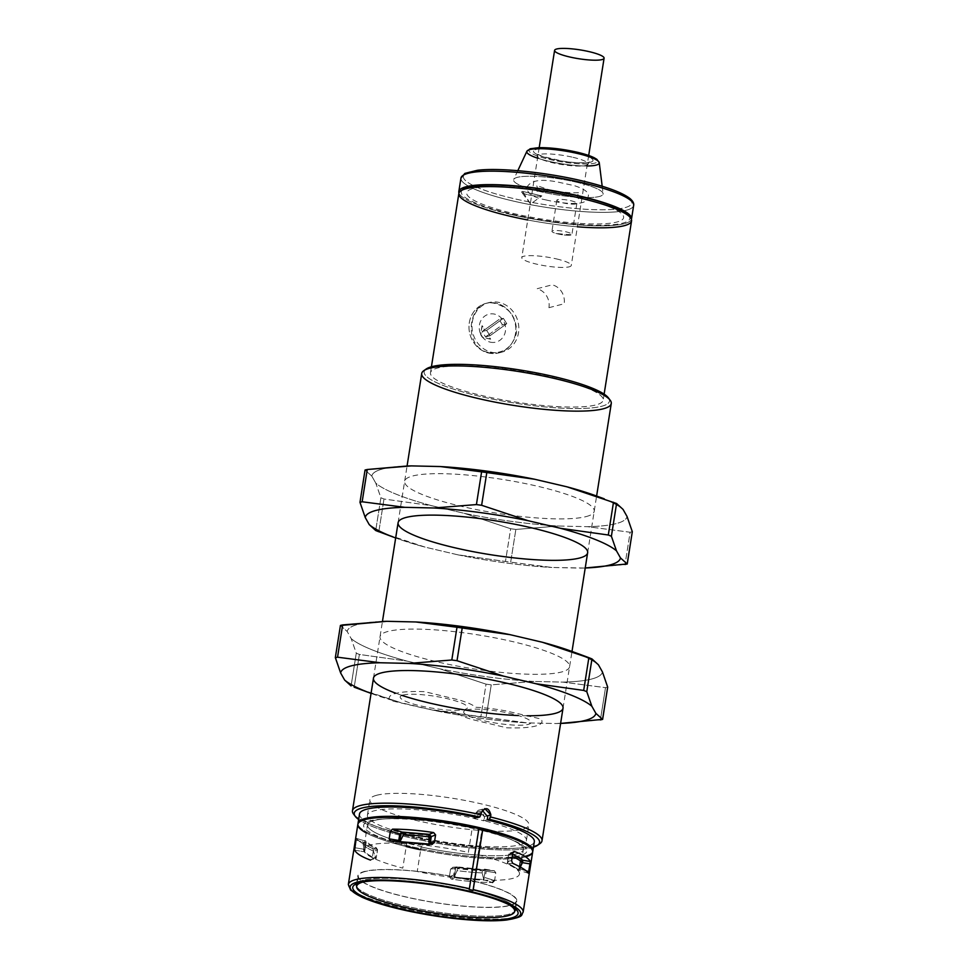 <?xml version="1.0" encoding="UTF-8"?>
<svg xmlns="http://www.w3.org/2000/svg" width="969" height="969" viewBox="0 0 969 969"><rect width="100%" height="100%" fill="white"/><g stroke="black" fill="none" stroke-linecap="round" stroke-linejoin="round"><path stroke-width="0.73" stroke-dasharray="4.84 3.63" d="M527.269 715.764A95.955 17.127 9 0 1 518.258 715.546M465.968 710.132A95.955 17.127 9 0 1 463.557 709.744M401.978 695.391A95.955 17.127 9 0 1 396.018 693.319M559.719 723.443L556.254 723.54A129.204 23.062 9 0 0 559.719 723.443A129.204 23.062 9 0 0 560.603 723.419A129.204 23.062 9 0 1 556.254 723.54L527.281 722.898A129.204 23.062 9 0 1 433.107 710.204L400.56 702.573A129.204 23.062 9 0 1 371.054 693.392A129.204 23.062 9 0 0 371.89 693.695L371.054 693.392M363.46 690.631L400.56 702.573L354.182 687.178L359.378 654.438L356.277 653.191L351.093 685.931L356.277 653.191L351.19 638.595L347.193 631.509L340.434 625.429M371.89 693.695A129.204 23.062 9 0 0 400.56 702.573L433.107 710.204L527.281 722.898A129.204 23.062 9 0 1 433.107 710.204L486.063 717.593L491.247 684.853L486.038 684.15L439.672 668.755L407.125 661.124L359.378 654.438L356.277 653.191L351.19 638.595L347.193 631.509A129.204 23.062 9 0 1 382.925 621.42A129.204 23.062 9 0 0 347.193 631.509L340.482 625.489L335.371 657.745L340.482 625.489M600.405 719.931L605.516 687.663L607.684 687.106L605.516 687.663L562.819 682.103A129.204 23.062 9 0 0 602.427 671.905A129.204 23.062 9 0 1 562.819 682.103L533.846 681.449L491.247 684.853L486.063 717.593L527.281 722.898L556.254 723.54L600.405 719.931L605.516 687.663L562.819 682.103L533.846 681.449L491.247 684.853L486.038 684.15L480.854 716.89L486.038 684.15L439.672 668.755L407.125 661.124A129.204 23.062 9 0 1 351.19 638.595A129.204 23.062 9 0 0 407.125 661.124L359.378 654.438L354.182 687.178M533.846 681.449A129.204 23.062 9 0 1 439.672 668.755A129.204 23.062 9 0 0 533.846 681.449M571.165 651.156A129.204 23.062 9 0 1 598.43 664.819A129.204 23.062 9 0 0 574.52 652.403M485.445 670.56A95.955 17.127 9 0 1 387.903 631.461A95.955 17.127 9 0 1 551.082 653.094A95.955 17.127 9 0 1 485.445 670.56M586.039 516.61A95.955 17.127 -171 0 0 489.515 477.523A95.955 17.127 -171 0 0 422.726 494.723A95.955 17.127 -171 0 0 586.039 516.61M388.072 535.215L425.173 547.146L457.719 554.789L505.467 561.475L510.663 528.735L464.284 513.34A129.204 23.062 -171 0 0 558.459 526.022L515.859 529.437L510.663 528.735L464.284 513.34L431.738 505.709L383.99 499.011L380.902 497.775L375.802 483.168A129.204 23.062 -171 0 0 431.738 505.709L383.99 499.011L380.902 497.775L375.802 483.168L371.805 476.094L365.095 470.062L371.805 476.094A129.204 23.062 -171 0 1 407.537 466.004A129.204 23.062 -171 0 0 371.805 476.094L375.802 483.168A129.204 23.062 -171 0 0 431.738 505.709L464.284 513.34A129.204 23.062 -171 0 0 558.459 526.022L587.432 526.676A129.204 23.062 -171 0 0 627.04 516.477A129.204 23.062 -171 0 1 587.432 526.676L630.129 532.247L625.029 564.515L630.129 532.247L587.432 526.676L558.459 526.022L515.859 529.437L510.663 528.735L505.467 561.475L551.894 567.471L584.331 568.028A129.204 23.062 -171 0 0 585.215 567.991L580.867 568.125A129.204 23.062 -171 0 0 584.331 568.028M595.79 495.74A129.204 23.062 -171 0 1 623.043 509.391A129.204 23.062 -171 0 0 599.133 496.988M396.503 538.279L395.667 537.977A129.204 23.062 -171 0 0 396.503 538.279A129.204 23.062 -171 0 0 425.173 547.146L457.719 554.789L510.675 562.177L515.859 529.437L510.675 562.177L551.894 567.471L580.867 568.125A129.204 23.062 -171 0 0 585.215 567.991M378.806 531.763L383.99 499.011L378.806 531.763L425.173 547.146A129.204 23.062 -171 0 1 395.667 537.977M380.902 497.775L375.706 530.515L380.902 497.775M365.095 470.062L359.983 502.33L365.047 470.013M632.309 531.69L630.129 532.247L632.309 531.69M457.719 554.789A129.204 23.062 -171 0 0 551.894 567.471A129.204 23.062 -171 0 1 457.719 554.789M585.47 567.991L625.029 564.515M581.909 180.864A85.296 15.225 9 0 1 597.17 209.74A85.296 15.225 9 0 1 463.812 178.453A85.296 15.225 9 0 1 581.909 180.864A85.296 15.225 9 0 1 597.17 209.74A85.296 15.225 9 0 1 463.812 178.453A85.296 15.225 9 0 1 581.909 180.864M575.998 203.926A10.126 1.805 9 0 1 558.75 201.625A10.126 1.805 9 0 1 565.799 199.808A10.126 1.805 9 0 1 575.998 203.926A10.126 1.805 9 0 1 564.636 203.224A10.126 1.805 9 0 1 556.848 200.195A10.126 1.805 9 0 1 567.131 200.002A10.126 1.805 9 0 1 576.858 203.369A10.126 1.805 9 0 1 576.676 203.635A10.126 1.805 9 0 1 575.998 203.926M522.582 191.402A10.659 1.902 -171 0 0 527.923 194.757A10.659 1.902 -171 0 0 541.828 195.92L522.582 191.402L541.828 195.92L530.564 204.023L522.582 191.402A10.659 1.902 -171 0 0 521.794 192.359A10.659 1.902 -171 0 0 530.818 195.35A10.659 1.902 -171 0 0 541.828 195.92L530.564 204.023L522.582 191.402M576.555 182.233A45.313 8.091 9 0 1 584.658 197.579A45.313 8.091 9 0 1 513.812 180.961A45.313 8.091 9 0 1 576.555 182.233A45.313 8.091 9 0 1 603.106 193.594A45.313 8.091 9 0 1 557.078 194.914A45.313 8.091 9 0 1 513.715 179.435A45.313 8.091 9 0 1 576.555 182.233M555.879 233.396A10.126 1.805 -171 0 0 571.758 234.716A60.235 10.756 9 0 1 555.879 233.396A10.126 1.805 -171 0 0 571.758 234.716A10.126 1.805 9 0 0 571.928 234.45A10.126 1.805 9 0 0 562.214 231.082A10.126 1.805 9 0 0 551.918 231.288A10.126 1.805 9 0 0 555.879 233.396M513.243 213.446A79.434 14.184 -171 0 0 623.224 215.687A79.434 14.184 -171 0 0 499.035 186.545A79.434 14.184 -171 0 0 513.243 213.446M510.033 214.27A87.428 15.601 -171 0 0 631.4 219.357A87.428 15.601 -171 0 1 510.033 214.27A87.428 15.601 -171 0 1 458.979 193.073A87.428 15.601 -171 0 0 510.033 214.27M633.653 205.428A87.428 15.601 9 0 1 544.857 207.172A87.428 15.601 9 0 1 460.953 178.078A87.428 15.601 9 0 0 512.165 200.801A87.428 15.601 9 0 0 633.653 205.428M577.185 152.254A34.642 6.177 9 0 1 583.386 163.991A34.642 6.177 9 0 1 529.231 151.285A34.642 6.177 9 0 1 577.185 152.254A34.642 6.177 9 0 1 583.386 163.991A34.642 6.177 9 0 1 529.231 151.285A34.642 6.177 9 0 1 577.185 152.254M587.02 165.99A36.689 6.553 9 0 1 537.529 158.153M575.368 152.727A30.124 5.378 9 0 1 580.758 162.925A30.124 5.378 9 0 1 533.665 151.879A30.124 5.378 9 0 1 575.368 152.727A30.124 5.378 9 0 1 580.758 162.925A30.124 5.378 9 0 1 533.665 151.879A30.124 5.378 9 0 1 575.368 152.727M572.994 157.317A25.86 4.615 9 0 1 588.147 164.027A25.86 4.615 9 0 1 561.887 164.548A25.86 4.615 9 0 1 537.068 155.948A25.86 4.615 9 0 1 572.994 157.317M599.266 162.744A36.689 6.553 9 0 1 561.996 163.822A36.689 6.553 9 0 1 526.882 151.285M556.594 258.941A25.061 4.47 9 0 1 571.274 265.445A25.061 4.47 9 0 1 545.826 265.942A25.061 4.47 9 0 1 521.782 257.609A25.061 4.47 9 0 1 556.594 258.941M604.087 58.225A25.061 4.47 9 0 1 578.65 58.721A25.061 4.47 9 0 1 554.595 50.376M631.558 220.884A87.428 15.601 9 0 1 542.773 222.616A87.428 15.601 9 0 1 458.858 193.521M551.955 377.413A87.428 15.601 9 0 1 603.166 400.136A87.428 15.601 9 0 1 514.382 401.869A87.428 15.601 9 0 1 430.466 372.774A87.428 15.601 9 0 1 551.955 377.413A87.428 15.601 9 0 1 567.604 407.016A87.428 15.601 9 0 1 430.914 374.942A87.428 15.601 9 0 1 551.955 377.413M488.497 352.498C460.675 346.757 468.863 295.048 496.201 303.806C510.203 308.336 516.949 318.086 516.453 333.07C512.286 347.677 502.972 354.157 488.497 352.498M487.225 819.835L483.628 820.767L484.282 816.625L478.202 810.314L474.653 814.36L473.998 818.502L483.628 820.767L487.225 819.835M487.782 815.716L484.282 816.625L487.782 815.716M481.254 812.664L474.653 814.36L481.254 812.664M477.596 817.582L473.998 818.502L477.596 817.582L478.092 814.469L482.259 810.314M533.447 847.185A93.823 16.752 9 0 1 444.286 844.387A93.823 16.752 9 0 1 358.639 819.508A93.823 16.752 9 0 0 444.286 844.387A93.823 16.752 9 0 0 533.447 847.185M538.582 844.423A95.955 17.127 9 0 1 444.565 842.691A95.955 17.127 9 0 1 354.606 815.28M611.269 403.54A95.955 17.127 9 0 1 513.812 405.442A95.955 17.127 9 0 1 421.721 373.513M539.951 843.611A95.955 17.127 9 0 1 444.565 842.691A95.955 17.127 9 0 1 353.552 814.081M577.391 226.794A87.428 15.601 9 0 1 527.73 219.987M628.82 215.53A85.296 15.225 9 0 1 543.161 220.169A85.296 15.225 9 0 1 463.121 189.282M608.423 397.884A93.823 16.752 9 0 1 514.2 402.995A93.823 16.752 9 0 1 426.166 369.019M609.126 399.022A93.823 16.752 9 0 1 514.2 402.995A93.823 16.752 9 0 1 425.149 369.892M548.938 307.682L564.14 303.769A15.988 14.547 -104.4 0 0 552.173 284.838L536.959 288.75A15.988 14.547 -104.4 0 1 548.938 307.682M490.665 339.126L482.635 337.236L480.83 334.402L482.199 325.741L484.742 329.763L499.083 319.443L482.138 331.531L485.53 336.885L487.916 335.165L490.459 339.186L482.417 337.297A14.39 13.094 -104.4 0 1 480.624 334.45L481.993 325.802L484.524 329.811L482.138 331.531L485.53 336.885L488.134 335.117L490.665 339.126M488.134 335.117L502.463 324.797L499.083 319.443L503.371 318.341L486.644 330.368L490.023 335.722L506.751 323.694L503.371 318.341L486.644 330.368L482.138 331.531L486.644 330.368L490.023 335.722L485.53 336.885L490.023 335.722L506.751 323.694L502.463 324.797L499.083 319.443L503.371 318.341L506.751 323.694L502.463 324.797L488.134 335.117M491.477 352.231A25.594 23.28 75.6 0 0 501.785 352.147A25.594 23.28 75.6 0 0 517.955 321.563A25.594 23.28 75.6 0 0 489.03 302.582A25.594 23.28 75.6 0 0 472.012 327.558A25.594 23.28 75.6 0 0 491.477 352.231M488.473 353.007A25.594 23.28 75.6 0 0 498.793 352.922A25.594 23.28 75.6 0 0 514.951 322.338A25.594 23.28 75.6 0 0 486.026 303.358A25.594 23.28 75.6 0 0 469.008 328.334A25.594 23.28 75.6 0 0 488.473 353.007A25.594 23.28 75.6 0 0 514.382 320.4A25.594 23.28 75.6 0 0 474.374 311.013A25.594 23.28 75.6 0 0 488.473 353.007M490.193 342.13A14.39 13.094 75.6 0 0 504.776 323.779A14.39 13.094 75.6 0 0 482.271 318.498A14.39 13.094 75.6 0 0 490.193 342.13M478.892 828.64L469.166 889.566M366.221 832.928A88.494 15.795 -171 0 0 406.217 846.531M420.667 849.777A88.494 15.795 -171 0 0 525.598 856.826M482.501 830.627A82.631 14.753 -171 0 0 370.679 820.707A82.631 14.753 -171 0 0 410.686 846.434A82.631 14.753 -171 0 0 518.572 856.015A82.631 14.753 -171 0 0 482.562 830.651M348.343 884.467A88.494 15.795 -171 0 0 433.276 913.912A88.494 15.795 -171 0 0 523.151 912.144A88.494 15.795 -171 0 1 433.276 913.912A88.494 15.795 -171 0 1 348.343 884.467M363.254 880.227A80.5 14.365 -171 0 0 358.142 882.311A80.5 14.365 -171 0 0 356.81 883.643A80.5 14.365 -171 0 1 363.254 880.227A80.5 14.365 -171 0 1 473.078 890.111A80.5 14.365 -171 0 0 363.254 880.227M356.677 886.393A80.5 14.365 -171 0 0 433.664 911.466A80.5 14.365 -171 0 0 514.636 911.417A80.5 14.365 -171 0 1 433.664 911.466A80.5 14.365 -171 0 1 356.677 886.393M515.363 908.752A80.5 14.365 -171 0 0 514.515 907.081A80.5 14.365 -171 0 0 473.126 890.123A80.5 14.365 -171 0 1 515.363 908.752M457.38 866.88L452.559 867.34L457.38 866.88L453.177 867.34L450.597 869.036L454.727 868.587L457.38 866.88L494.299 870.756L495.813 872.79L494.626 880.276M484.524 869.132L494.299 870.756L495.813 872.79L494.59 880.518L485.178 877.648L486.196 871.192L495.813 872.79L486.196 871.192L484.524 869.132L494.505 870.78L453.177 867.34L450.597 869.036L449.374 876.763L451.312 879.077L455.733 877.32L453.71 875.043L449.374 876.763L451.312 879.077C466.319 881.378 480.018 882.517 492.446 882.493L494.59 880.518L485.178 877.648L482.865 879.573L492.446 882.493L482.865 879.573L455.733 877.32L451.312 879.077C466.319 881.378 480.018 882.517 492.446 882.493M528.493 873.263L518.863 870.307C517.046 868.406 513.582 866.225 508.446 863.742L512.649 863.282L508.446 863.742L507.49 861.187L511.62 860.738L507.49 861.187L508.507 854.731L512.843 853.011L508.507 854.731L513.195 852.066L509.428 853.289L513.8 851.557M518.863 870.307L519.566 868.793L526.082 870.78L519.566 868.793L520.523 859.854C518.754 857.662 515.278 855.47 510.106 853.301M522.461 862.652L520.595 862.337L522.461 862.652M522.57 860.206L520.523 859.854L522.57 860.206M430.236 843.066L427.583 844.774L432.404 844.314M390.471 840.874L400.439 842.521L390.664 840.898L400.439 842.521L398.756 840.45M366.1 841.346L356.471 838.391L366.1 841.346L356.519 838.427L354.666 850.164L364.441 851.787L364.368 849.304L354.751 847.705L364.368 849.304L366.1 841.346C367.917 843.236 371.381 845.428 376.517 847.899L372.302 848.372L373.344 850.915L372.12 858.643L370.449 860.097L375.536 858.352L370.449 860.097L376.457 856.911L370.449 860.097C361.643 856.826 356.386 853.507 354.666 850.164L364.441 851.787C366.209 853.992 369.686 856.172 374.858 858.352M355.974 839.99L365.386 842.848L355.974 839.99L356.519 838.427C358.336 841.128 363.605 844.447 372.302 848.372L376.517 847.899L377.474 850.455L373.344 850.915L372.12 858.643L376.457 856.911L377.474 850.455L373.344 850.915L372.302 848.372C363.605 844.447 358.336 841.128 356.519 838.427M427.583 844.774L400.439 842.521M450.597 869.036L454.727 868.587L453.71 875.043L449.374 876.763L450.597 869.036M474.471 881.293A80.5 14.365 -171 0 0 364.647 871.422A80.5 14.365 -171 0 0 357.803 875.867A80.5 14.365 -171 0 0 435.069 902.66A80.5 14.365 -171 0 0 516.816 901.061A80.5 14.365 -171 0 0 474.544 881.318M357.864 824.365A88.494 15.795 -171 0 0 442.797 853.81A88.494 15.795 -171 0 0 532.671 852.054M453.177 867.34L494.299 870.756M363.484 881.887A79.967 14.269 -171 0 0 363.399 881.911A79.967 14.269 -171 0 1 363.484 881.887A79.967 14.269 -171 0 1 438.012 884.745A79.967 14.269 -171 0 1 509.633 905.07A79.967 14.269 -171 0 0 438.012 884.745A79.967 14.269 -171 0 0 363.484 881.887M365.131 871.531A79.967 14.269 -171 0 0 358.336 875.952A79.967 14.269 -171 0 0 435.081 902.563A79.967 14.269 -171 0 0 516.295 900.976A79.967 14.269 -171 0 0 454.824 877.066A79.967 14.269 -171 0 0 365.131 871.531M403.068 695.052A34.121 6.093 9 0 1 461.135 702.828A34.121 6.093 9 0 1 437.382 708.945A34.121 6.093 9 0 1 403.068 695.052M466.586 709.95A34.121 6.093 9 0 1 524.653 717.738A34.121 6.093 9 0 1 500.9 723.855A34.121 6.093 9 0 1 466.586 709.95M455.939 712.227A42.648 7.607 9 0 1 424.24 708.303L390.289 700.49A77.302 13.796 -171 0 1 424.567 691.66L457.913 699.642A42.648 7.607 -171 0 1 475.307 707.237A42.648 7.607 -171 0 1 506.993 711.149L540.956 718.974A77.302 13.796 -171 0 1 506.678 727.792L473.332 719.822A42.648 7.607 9 0 1 455.939 712.227M474.871 815.304L474.374 818.405A80.5 14.365 -171 0 0 367.408 815.256A80.5 14.365 -171 0 0 444.662 842.037A80.5 14.365 -171 0 0 526.421 840.438A80.5 14.365 -171 0 0 484.003 820.67L484.488 817.557C482.417 810.108 479.207 809.357 474.871 815.304M376.711 795.258A80.5 14.365 9 0 1 486.462 805.13A80.5 14.365 9 0 1 528.88 824.898A80.5 14.365 9 0 1 447.121 826.496A80.5 14.365 9 0 1 369.867 799.716A80.5 14.365 9 0 1 376.711 795.258M359.511 814.008A88.494 15.795 -171 0 0 427.523 840.462A88.494 15.795 -171 0 0 526.797 846.591A88.494 15.795 -171 0 0 534.319 841.698M525.319 855.918A88.494 15.795 -171 0 0 532.708 851.533A88.494 15.795 -171 0 1 525.319 855.918A88.494 15.795 -171 0 1 427.474 850.067A88.494 15.795 -171 0 1 357.997 823.856A88.494 15.795 -171 0 0 427.474 850.067A88.494 15.795 -171 0 0 525.319 855.918M474.798 879.682A78.901 14.087 -171 0 0 519.481 874.038L523.357 849.522A78.901 14.087 -171 0 1 478.686 855.155A78.901 14.087 -171 0 0 523.369 849.438A78.901 14.087 -171 0 0 481.884 830.154L482.744 829.936A81.033 14.462 9 0 0 473.114 827.683L472.254 827.901A78.901 14.087 -171 0 0 374.761 820.331A78.901 14.087 -171 0 0 406.677 843.599L402.789 868.127A78.901 14.087 -171 0 1 363.629 849.353L367.505 824.837A78.901 14.087 -171 0 0 406.677 843.599L407.755 843.321A76.236 13.602 9 0 0 422.193 846.712L421.115 846.991A78.901 14.087 -171 0 0 478.613 855.155A78.901 14.087 -171 0 1 421.115 846.991L417.227 871.519A78.901 14.087 -171 0 0 474.725 879.682M512.625 854.404L512.298 856.475L507.259 863.355L512.298 856.475L512.625 854.404L508.737 854.028L507.259 863.355A78.901 14.087 9 0 1 518.597 870.489L520.317 867.049L518.597 870.489A78.901 14.087 9 0 0 507.259 863.355L508.737 854.028A78.901 14.087 9 0 1 520.062 861.162L522.848 860.448M518.597 870.489L520.062 861.162L518.597 870.489M476.191 870.441A82.898 14.801 9 0 1 457.416 868.612L457.089 870.683A82.898 14.801 9 0 0 475.864 872.524A82.898 14.801 9 0 1 457.089 870.683L454.267 877.006L457.089 870.683L457.416 868.612L455.745 867.679L454.267 877.006A78.901 14.087 -171 0 0 474.834 878.992A78.901 14.087 -171 0 1 454.267 877.006L455.745 867.679A78.901 14.087 -171 0 0 476.312 869.665M476.385 869.665A78.901 14.087 -171 0 0 485.251 870.126L483.773 879.452L482.138 872.912A82.898 14.801 9 0 1 475.936 872.524A82.898 14.801 9 0 0 482.138 872.912L482.465 870.84L482.138 872.912L483.773 879.452A78.901 14.087 -171 0 1 474.907 878.992A78.901 14.087 -171 0 0 483.773 879.452L485.251 870.126L482.465 870.84A82.898 14.801 9 0 1 476.263 870.453M523.357 849.522A78.901 14.087 -171 0 0 481.884 830.154L477.996 854.682A78.901 14.087 -171 0 1 478.662 854.852M519.481 874.038A78.901 14.087 -171 0 0 478.734 854.864M399.543 842.558L400.112 841.443L399.543 842.558A78.901 14.087 9 0 1 429.049 845.004L428.988 843.999L429.049 845.004A78.901 14.087 9 0 0 399.543 842.558M363.096 844.98L363.423 842.909L366.209 842.194A78.901 14.087 -171 0 0 377.535 849.328L373.646 848.965A82.898 14.801 9 0 1 363.423 842.909L363.096 844.98A82.898 14.801 -171 0 0 373.319 851.036L373.646 848.965L373.319 851.036L376.057 858.655L377.535 849.328L376.057 858.655A78.901 14.087 -171 0 1 364.732 851.521L366.209 842.194L364.732 851.521L363.096 844.98A82.898 14.801 -171 0 0 373.319 851.036L376.057 858.655A78.901 14.087 -171 0 1 364.732 851.521L363.096 844.98M401.021 833.231A78.901 14.087 9 0 1 430.527 835.678M367.505 824.837A78.901 14.087 -171 0 1 472.254 827.901L468.366 852.429A78.901 14.087 -171 0 0 363.629 849.353M588.147 164.027L589.358 162.029C591.526 161.641 584.634 164.524 562.177 161.048L542.265 156.348L536.535 153.659L537.068 155.948M556.848 200.195L551.918 231.288M576.858 203.369L571.928 234.45M530.564 204.023L521.794 192.359M517.821 170.665L513.715 179.435M602.185 186.242L603.106 193.594M539.2 147.639L521.782 257.609M588.692 155.476L571.274 265.445M546.019 199.941C556.981 202.557 574.338 204.774 582.526 202.533C585.53 201.697 587.384 199.832 588.062 196.949C589.746 192.916 585.191 189.161 574.411 185.685L559.004 182.317C541.308 178.575 530.637 180.234 526.979 187.271C526.748 193.279 533.095 197.494 546.019 199.941M548.454 189.561C559.27 192.565 578.287 193.449 579.547 192.286C577.463 194.224 577.124 196.38 578.517 198.742C577.536 195.302 535.736 189.052 535.494 191.923C537.577 190.009 537.916 187.853 536.511 185.467L548.454 189.561M431.423 366.779L430.466 372.774M604.123 394.129L603.166 400.136M478.202 810.314L484.791 808.618M563.025 708.157L572.001 651.459M587.638 552.742L596.613 496.043M373.477 678.143L382.452 621.444M398.089 522.715L407.065 466.016M489.03 302.582L486.026 303.358M501.785 352.147L498.793 352.922M358.142 882.311L354.557 884.83M514.515 907.081L517.143 910.581M515.423 909.867L516.816 901.061M356.41 884.673L357.803 875.867M358.336 875.952L357.137 883.51M516.295 900.976L515.096 908.534M526.421 840.438L528.88 824.898M367.408 815.256L369.867 799.716"/><path stroke-width="1.45" d="M396.018 693.319A95.955 17.127 9 0 1 381.629 672.825A95.955 17.127 9 0 1 526.288 688.341A95.955 17.127 9 0 1 527.269 715.764M518.258 715.546A95.955 17.127 9 0 1 465.968 710.132M463.557 709.744A95.955 17.127 9 0 1 401.978 695.391M600.405 719.931L602.573 719.373L595.862 713.341L591.865 706.268L586.778 691.66L583.689 690.425L535.93 683.726A129.204 23.062 9 0 1 591.865 706.268L586.778 691.66L583.689 690.425L535.93 683.726L503.396 676.096L457.017 660.701L451.808 659.998L409.209 663.414A129.204 23.062 9 0 1 503.396 676.096L457.017 660.701L451.808 659.998L409.209 663.414L380.236 662.76L337.539 657.188L342.651 624.92L340.434 625.429L335.347 657.527L340.628 672.958A129.204 23.062 9 0 1 380.236 662.76L337.539 657.188L335.371 657.745L340.628 672.958L344.625 680.044L351.093 685.931L344.625 680.044A129.204 23.062 9 0 0 371.054 693.392A129.204 23.062 9 0 1 344.625 680.044L340.628 672.958A129.204 23.062 9 0 1 380.236 662.76L409.209 663.414A129.204 23.062 9 0 1 503.396 676.096L535.93 683.726A129.204 23.062 9 0 1 591.865 706.268L595.862 713.341A129.204 23.062 9 0 1 560.603 723.419L602.573 719.373L607.684 687.106L602.621 719.422L595.862 713.341A129.204 23.062 9 0 1 560.603 723.419M354.182 687.178L371.054 693.392M340.482 625.489L386.801 621.311L415.774 621.965L456.993 627.258L451.808 659.998L456.993 627.258L462.201 627.96L457.017 660.701L462.201 627.96L509.96 634.647L542.495 642.29L579.607 654.22L588.873 657.672L583.689 690.425L588.873 657.672L591.962 658.92L586.778 691.66L591.962 658.92L598.43 664.819L602.427 671.905L607.684 687.106L602.573 719.373M335.371 657.745L337.539 657.188L342.651 624.92L386.801 621.311A129.204 23.062 9 0 0 382.925 621.42A129.204 23.062 9 0 1 383.336 621.408A129.204 23.062 9 0 1 386.801 621.311L415.774 621.965A129.204 23.062 9 0 1 509.96 634.647L542.495 642.29L591.962 658.92L598.43 664.819L602.427 671.905L607.684 687.106M574.52 652.403A129.204 23.062 9 0 0 542.495 642.29A129.204 23.062 9 0 1 571.165 651.156L579.607 654.22M456.993 627.258L509.96 634.647A129.204 23.062 9 0 0 415.774 621.965L456.993 627.258M599.133 496.988A129.204 23.062 -171 0 0 567.107 486.862L534.573 479.231A129.204 23.062 -171 0 0 440.386 466.549L411.413 465.895A129.204 23.062 -171 0 0 407.537 466.004A129.204 23.062 -171 0 1 407.949 465.992L411.413 465.895A129.204 23.062 -171 0 0 407.949 465.992M604.22 498.805L595.79 495.74A129.204 23.062 -171 0 0 567.107 486.862L616.575 503.505L623.043 509.391L627.04 516.477L632.309 531.69L627.04 516.477L623.043 509.391L616.575 503.505L611.391 536.245L608.302 534.997L560.542 528.311L528.008 520.68L481.629 505.285L476.421 504.583L433.821 507.986L404.848 507.332L362.152 501.772L359.983 502.33L365.24 517.531L369.237 524.617L375.706 530.515L395.667 537.977A129.204 23.062 -171 0 1 369.237 524.617L375.706 530.515L378.806 531.763M365.095 470.062L367.263 469.505L365.047 470.013L359.983 502.33L365.24 517.531L369.237 524.617A129.204 23.062 -171 0 0 395.667 537.977M407.355 466.004L367.263 469.505L362.152 501.772L359.983 502.33M481.605 471.842L486.813 472.545L481.629 505.285L476.421 504.583L433.821 507.986L404.848 507.332A129.204 23.062 -171 0 0 365.24 517.531A129.204 23.062 -171 0 1 404.848 507.332L362.152 501.772L367.263 469.505L411.413 465.895L440.386 466.549L481.605 471.842L476.421 504.583L481.605 471.842L534.573 479.231A129.204 23.062 -171 0 0 440.386 466.549L481.605 471.842M613.486 502.257L608.302 534.997L560.542 528.311L528.008 520.68A129.204 23.062 -171 0 0 433.821 507.986A129.204 23.062 -171 0 1 528.008 520.68L481.629 505.285L486.813 472.545L534.573 479.231L567.107 486.862L616.575 503.505L611.391 536.245L608.302 534.997L613.486 502.257M625.029 564.515L627.197 563.946L632.309 531.69L627.234 564.006L620.475 557.926L616.478 550.84L611.391 536.245L616.478 550.84A129.204 23.062 -171 0 0 560.542 528.311A129.204 23.062 -171 0 1 616.478 550.84L620.475 557.926A129.204 23.062 -171 0 1 585.215 567.991L627.197 563.946L620.475 557.926A129.204 23.062 -171 0 1 585.215 567.991L585.47 567.991M632.309 531.69L627.197 563.946M415.737 535.99A95.955 17.127 -171 0 0 579.183 558.132A95.955 17.127 -171 0 0 483.676 519.069A95.955 17.127 -171 0 0 415.737 535.99M631.522 218.909A87.428 15.601 -171 0 1 631.4 219.357A87.428 15.601 -171 0 0 544.808 189.379A87.428 15.601 -171 0 0 458.979 193.073A87.428 15.601 -171 0 1 458.822 191.547L460.953 178.078A87.428 15.601 9 0 1 582.43 182.717A87.428 15.601 9 0 1 633.653 205.428A87.428 15.601 9 0 0 582.43 182.717A87.428 15.601 9 0 0 460.953 178.078L464.854 173.427L477.317 170.302C499.435 167.504 546.031 172.252 582.066 180.852C606.243 186.593 622.243 192.516 630.08 198.609C632.914 201.116 634.114 203.393 633.653 205.428L631.522 218.909A87.428 15.601 -171 0 0 547.606 189.815A87.428 15.601 -171 0 0 458.822 191.547M537.529 158.153A36.689 6.553 9 0 1 526.882 151.285A36.689 6.553 9 0 1 577.766 153.55A36.689 6.553 9 0 1 599.266 162.744A36.689 6.553 9 0 1 587.02 165.99M599.266 162.744L596.88 159.34L594.336 157.814C590.412 155.852 584.743 153.998 577.342 152.254C563.098 149.056 550.247 147.518 538.8 147.651L530.188 148.79L526.882 151.285A36.689 6.553 9 0 1 577.766 153.55A36.689 6.553 9 0 1 599.266 162.744L602.185 186.242M539.2 147.639L554.595 50.376A25.061 4.47 9 0 1 589.418 51.708A25.061 4.47 9 0 1 593.9 60.187A25.061 4.47 9 0 1 554.728 51.006A25.061 4.47 9 0 1 589.418 51.708A25.061 4.47 9 0 1 604.087 58.225L588.692 155.476M431.423 366.779L458.858 193.521A87.428 15.601 9 0 1 580.346 198.16A87.428 15.601 9 0 1 631.558 220.884L604.123 394.129M538.582 844.423A95.955 17.127 9 0 0 542.01 840.789A95.955 17.127 9 0 0 490.556 816.988L490.883 814.917C488.8 807.468 485.59 806.717 481.254 812.664L484.791 808.618L490.883 814.917L487.782 815.716L490.883 814.917L489.369 819.289L487.225 819.835L489.369 819.289A93.823 16.752 9 0 1 533.447 847.185A93.823 16.752 9 0 0 537.565 845.283L539.951 843.611A95.955 17.127 9 0 0 490.556 816.988L489.369 819.289A93.823 16.752 9 0 1 537.565 845.283M354.606 815.28A95.955 17.127 9 0 1 352.462 810.762A95.955 17.127 9 0 1 480.927 814.735L481.254 812.664L479.74 817.024L477.596 817.582A88.494 15.795 -171 0 0 359.511 814.008L358.033 823.335A88.494 15.795 -171 0 0 357.997 823.856A88.494 15.795 -171 0 1 447.908 821.567A88.494 15.795 -171 0 1 532.708 851.533A88.494 15.795 -171 0 0 532.841 851.012A88.494 15.795 -171 0 0 447.908 821.567A88.494 15.795 -171 0 0 358.033 823.335M355.308 816.419L353.552 814.081A95.955 17.127 9 0 1 480.927 814.735L479.74 817.024A93.823 16.752 9 0 0 355.308 816.419A93.823 16.752 9 0 0 358.639 819.508A93.823 16.752 9 0 1 383.07 805.772A93.823 16.752 9 0 1 479.74 817.024L477.596 817.582M407.065 466.016L421.721 373.513A95.955 17.127 9 0 1 550.186 377.486A95.955 17.127 9 0 1 555.055 378.6A95.955 17.127 9 0 1 611.269 403.54L596.613 496.043M527.73 219.987A87.428 15.601 9 0 1 460.735 190.954A87.428 15.601 9 0 1 580.346 198.16A87.428 15.601 9 0 1 630.577 217.855A87.428 15.601 9 0 1 577.391 226.794M460.735 190.954L463.121 189.282A85.296 15.225 9 0 1 579.813 196.307A85.296 15.225 9 0 1 628.82 215.53L630.577 217.855M555.055 378.6A95.955 17.127 9 0 1 610.179 400.221A95.955 17.127 9 0 1 513.812 405.442A95.955 17.127 9 0 1 423.78 370.691A95.955 17.127 9 0 1 555.055 378.6M423.78 370.691L426.166 369.019A93.823 16.752 9 0 1 554.522 376.747A93.823 16.752 9 0 1 608.423 397.884L610.179 400.221M425.149 369.892A93.823 16.752 9 0 1 554.522 376.747A93.823 16.752 9 0 1 609.126 399.022M525.598 856.826A88.494 15.795 -171 0 0 482.744 829.512L478.892 828.64A88.494 15.795 -171 0 0 382.004 817.485A88.494 15.795 -171 0 0 366.221 832.928M406.217 846.531A88.494 15.795 -171 0 0 420.667 849.777M469.384 888.706L469.166 889.566L473.017 890.475L473.223 889.603A88.494 15.795 -171 0 1 523.151 912.144A88.494 15.795 -171 0 0 473.223 889.603L482.744 829.512A88.494 15.795 -171 0 1 532.671 852.054L523.151 912.144C520.692 915.487 525.016 916.613 506.617 920.005C499.447 920.829 490.496 921.01 479.764 920.55C456.738 919.448 432.61 916.214 407.355 910.848C387.854 906.584 372.617 901.994 361.667 897.052L350.657 890.136L348.343 884.467L357.864 824.365A88.494 15.795 -171 0 1 478.892 828.604L469.384 888.706A88.494 15.795 -171 0 0 355.877 879.561A88.494 15.795 -171 0 0 348.343 884.467A88.494 15.795 -171 0 1 469.384 888.706M357.464 882.093A86.362 15.419 -171 0 0 444.347 917.268A86.362 15.419 -171 0 0 504.461 901.788A86.362 15.419 -171 0 0 357.464 882.093A86.362 15.419 -171 0 0 444.347 917.268A86.362 15.419 -171 0 0 504.461 901.788A86.362 15.419 -171 0 0 357.464 882.093M359.874 882.65A83.697 14.935 -171 0 0 354.557 884.83A83.697 14.935 -171 0 0 433.082 915.136A83.697 14.935 -171 0 0 517.143 910.581A83.697 14.935 -171 0 0 446.334 887.059A83.697 14.935 -171 0 0 359.874 882.65A83.697 14.935 -171 0 0 444.068 916.735A83.697 14.935 -171 0 0 502.33 901.739A83.697 14.935 -171 0 0 359.874 882.65M356.81 883.643A80.5 14.365 -171 0 0 356.677 886.393A80.5 14.365 -171 0 1 356.41 884.673A80.5 14.365 -171 0 1 356.81 883.643M514.636 911.417A80.5 14.365 -171 0 0 515.363 908.752A80.5 14.365 -171 0 1 515.423 909.867A80.5 14.365 -171 0 1 514.636 911.417M492.446 882.493L494.626 880.276M528.493 873.263L528.444 873.214C526.615 870.513 521.358 867.207 512.649 863.282L511.62 860.738L512.843 853.011L514.515 851.545C523.321 854.828 528.577 858.146 530.297 861.489L522.57 860.206L530.297 861.489L528.444 873.214C526.615 870.513 521.358 867.207 512.649 863.282L511.62 860.738L512.843 853.011L514.515 851.545L513.8 851.557M514.515 851.545C523.321 854.828 528.577 858.146 530.297 861.489L528.989 871.664L526.082 870.78L528.989 871.664L528.444 873.214M530.213 863.936L522.461 862.652L530.213 863.936M398.756 840.45L389.15 838.851L390.374 831.136L399.785 833.994L390.374 831.136L392.518 829.161L402.099 832.08L399.785 833.994L398.756 840.45L389.15 838.851L390.471 840.874M435.59 834.89L431.253 836.61L429.231 834.333L402.099 832.08L392.518 829.161C404.933 829.137 418.644 830.276 433.64 832.577L429.231 834.333L433.64 832.577L435.59 834.89L434.366 842.606L430.236 843.066L431.253 836.61L435.59 834.89L434.366 842.606L431.786 844.314L390.664 840.898L389.15 838.851L390.374 831.136L392.518 829.161C404.933 829.137 418.644 830.276 433.64 832.577L435.59 834.89M432.404 844.314L390.664 840.898M355.974 839.99L354.666 850.164C356.386 853.507 361.643 856.826 370.449 860.097M469.166 889.566L473.017 890.475L482.671 829.525L478.892 828.64M431.786 844.314L434.366 842.606L430.236 843.066M363.399 881.911A79.967 14.269 -171 0 0 433.434 912.919A79.967 14.269 -171 0 0 509.633 905.07A79.967 14.269 -171 0 1 514.648 911.332A79.967 14.269 -171 0 1 433.434 912.919A79.967 14.269 -171 0 1 356.689 886.32A79.967 14.269 -171 0 1 363.399 881.911M482.259 810.314L487.71 816.734L487.225 819.835A88.494 15.795 -171 0 1 534.319 841.698L532.841 851.012M522.848 860.448L522.521 862.519A82.898 14.801 -171 0 0 512.298 856.475A82.898 14.801 -171 0 1 522.521 862.519L520.317 867.049L522.848 860.448A82.898 14.801 -171 0 0 512.625 854.404M401.021 833.231L399.725 841.419L401.021 833.231L403.807 832.516L403.479 834.588L403.807 832.516A82.898 14.801 -171 0 1 428.855 834.745L429.049 845.004L428.855 834.745L430.527 835.678L429.206 844.023L430.527 835.678M400.112 841.443L403.479 834.588A82.898 14.801 9 0 1 428.528 836.816A82.898 14.801 9 0 0 403.479 834.588L400.112 841.443M526.882 151.285L517.821 170.665M542.01 840.789L563.025 708.157M572.001 651.459L587.638 552.742M352.462 810.762L373.477 678.143M382.452 621.444L398.089 522.715M357.137 883.51L356.689 886.32M515.096 908.534L514.648 911.332"/></g></svg>
